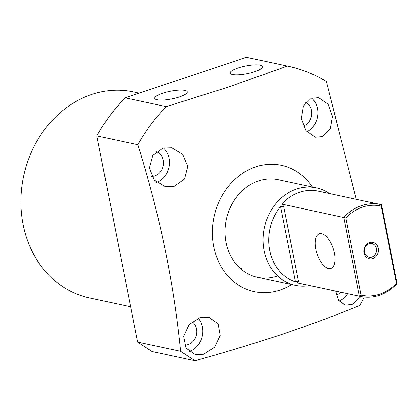 <?xml version="1.0" encoding="UTF-8"?>
<svg xmlns="http://www.w3.org/2000/svg" width="418" height="418" viewBox="0 0 418 418"><rect width="100%" height="100%" fill="white"/><g stroke="black" fill="none" stroke-linecap="round" stroke-linejoin="round"><path stroke-width="0.63" d="M309.769 285.583A49.857 42.511 -77.9 0 1 295.427 285.379A49.857 42.511 -77.9 0 1 264.066 250.654A49.857 42.511 -77.9 0 1 316.332 187.881L278.304 179.73A49.857 42.511 102.1 0 0 258.439 180.947A49.857 42.511 102.1 0 0 224.994 231.107A49.857 42.511 102.1 0 0 257.399 277.223A49.857 42.511 102.1 0 0 277.265 276.005M240.799 268.884A49.857 42.511 102.1 0 0 242.106 268.471M237.936 68.009A16.574 3.903 -11.2 0 0 230.146 73.04A16.574 3.903 -11.2 0 0 254.87 71.64A16.574 3.903 -11.2 0 0 262.656 66.603A16.574 3.903 -11.2 0 0 237.936 68.009M162.555 93.292A16.574 3.903 -11.2 0 0 154.764 98.324A16.574 3.903 -11.2 0 0 179.489 96.924A16.574 3.903 -11.2 0 0 187.28 91.887A16.574 3.903 -11.2 0 0 162.555 93.292M336.208 294.92A12.639 10.779 102.1 0 0 336.746 294.758A12.639 10.779 102.1 0 0 340.874 292.25M335.706 291.142L338.575 300.479L345.325 305.166L352.186 304.476L361.11 296.587M192.128 321.703A12.639 10.779 -77.9 0 1 196.622 334.06A12.639 10.779 -77.9 0 1 188.34 344.536A12.639 10.779 -77.9 0 1 184.49 345.017M198.263 318.187A19.662 16.762 -77.9 0 1 202.119 336.971A19.662 16.762 -77.9 0 1 189.667 351.23A19.662 16.762 -77.9 0 1 188.91 351.46M200.138 317.575L189.14 324.561L183.648 336.349L186.015 348.131L195.368 354.61L203.78 354.255L214.643 347.154L220.176 335.403L218.071 323.741L208.718 317.257L200.138 317.575M151.781 176.349A12.639 10.779 102.1 0 0 154.937 175.837A12.639 10.779 102.1 0 0 163.401 163.71A12.639 10.779 102.1 0 0 156.18 151.692M162.952 148.066L152.789 155.48L149.435 168.062L154.326 180.101L165.183 186.606L174.16 186.365L184.521 179.019L187.766 166.39L182.65 154.331L171.761 147.8L162.952 148.066M311.358 98.287L303.442 106.026L301.383 118.529L306.039 130.735L315.48 137.229L322.565 136.592L330.241 128.896L332.446 116.413L328.046 104.186L318.615 97.687L311.358 98.287M139.178 93.167L133.52 91.95A105.331 89.807 102.1 0 0 91.558 94.525A105.331 89.807 102.1 0 0 20.9 200.494A105.331 89.807 102.1 0 0 89.358 297.93L130.662 306.786M291.649 284.569A64.602 55.082 -77.9 0 1 280.044 290.066A64.602 55.082 -77.9 0 1 213.671 246.651A64.602 55.082 -77.9 0 1 255.659 166.886A64.602 55.082 -77.9 0 1 312.554 187.071M195.018 360.755L152.084 351.548L137.653 342.112L180.592 351.319L195.018 360.755C225.422 352.296 254.588 343.439 282.521 334.186C310.041 324.838 335.837 315.261 359.914 305.448L364.376 297.067M356.293 199.323L326.348 81.52A162.91 138.901 -77.9 0 0 288.545 66.3A162.91 138.901 -77.9 0 0 287.338 66.049L229.132 86.845L166.307 106.647L125.233 97.843L246.27 57.245L287.338 66.049M137.653 342.112L96.83 135.923L137.898 144.732C159.707 214.606 173.94 283.472 180.592 351.319M137.898 144.732A162.91 138.901 -77.9 0 1 166.307 106.647M246.27 57.245A162.91 138.901 -77.9 0 1 247.477 57.496L288.545 66.3M96.83 135.923A162.91 138.901 -77.9 0 1 125.233 97.843M306.906 131.811A19.662 16.762 102.1 0 0 311.718 98.152M303.348 126.058A12.639 10.779 102.1 0 0 311.744 114.678A12.639 10.779 102.1 0 0 305.777 102.41M156.64 182.4A19.662 16.762 102.1 0 0 169.034 166.876A19.662 16.762 102.1 0 0 163.344 147.962M339.024 301.096A19.662 16.762 102.1 0 0 347.677 293.708M298.478 281.33L295.479 281.873A46.612 39.741 -77.9 0 1 269.657 250.356A46.612 39.741 -77.9 0 1 280.556 206.523L283.623 206.299L298.478 281.33L297.323 282.892A47.046 40.112 -77.9 0 0 298.499 283.164L360.588 296.477A47.046 40.112 -77.9 0 1 359.412 296.205L297.323 282.892M397.1 283.561L396.478 283.305A45.64 38.916 -77.9 0 1 379.784 294.141A45.64 38.916 -77.9 0 1 361.147 295.155L359.412 296.205L343.805 217.391A47.046 40.112 -77.9 0 1 380.317 204.475A47.046 40.112 -77.9 0 1 381.493 204.747L397.1 283.561A47.046 40.112 -77.9 0 1 379.335 295.327A47.046 40.112 -77.9 0 1 360.588 296.477M328.506 268.513A18.256 8.517 71.5 0 1 316.28 251.464A18.256 8.517 71.5 0 1 319.253 233.798A18.256 8.517 71.5 0 1 321.614 233.699A18.256 8.517 71.5 0 1 333.841 250.748A18.256 8.517 71.5 0 1 330.868 268.413A18.256 8.517 71.5 0 1 328.506 268.513M364.564 252.451A7.022 5.988 -77.9 0 1 371.926 243.61A7.022 5.988 -77.9 0 1 376.341 248.501A7.022 5.988 -77.9 0 1 368.979 257.342A7.022 5.988 -77.9 0 1 364.564 252.451M378.238 248.261A8.428 7.184 102.1 0 0 369.58 242.597A8.428 7.184 102.1 0 0 364.104 253A8.428 7.184 102.1 0 0 372.762 258.664A8.428 7.184 102.1 0 0 378.238 248.261M316.332 187.881A49.857 42.511 -77.9 0 1 329.494 193.576M380.317 204.475L318.229 191.162A47.046 40.112 -77.9 0 0 281.716 204.078L283.623 206.299M281.716 204.078L345.858 217.956A45.64 38.916 -77.9 0 1 381.195 206.1L381.493 204.747M361.147 295.155L345.858 217.956M381.195 206.1L396.478 283.305M295.479 281.873L280.556 206.523M257.399 277.223L295.427 285.379"/></g></svg>
